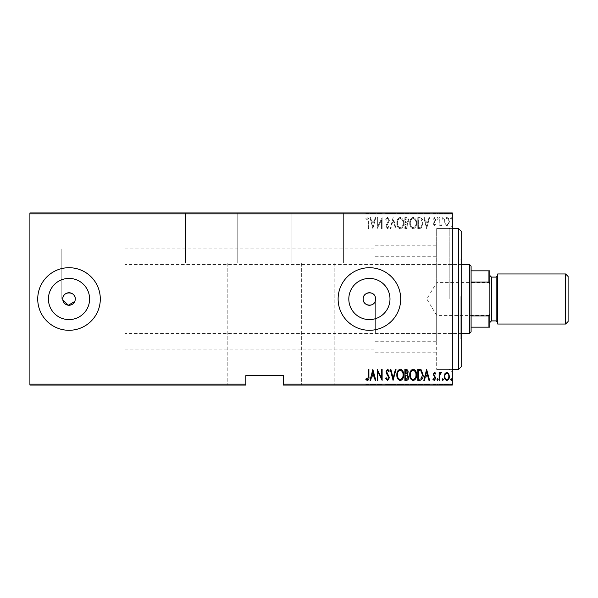 <?xml version="1.0" encoding="UTF-8"?>
<svg xmlns="http://www.w3.org/2000/svg" width="598" height="598" viewBox="0 0 598 598"><rect width="100%" height="100%" fill="white"/><g stroke="black" fill="none" stroke-linecap="round" stroke-linejoin="round"><path stroke-width="0.45" stroke-dasharray="2.99 2.24" d="M452.327 299L452.327 225.468L452.327 299M449.195 299L449.195 228.593L449.195 299M211.386 212.948L237.204 212.948L211.386 212.948M211.386 263.015L237.204 263.015L211.386 263.015M317.777 212.948L291.959 212.948L317.777 212.948M317.777 263.015L291.959 263.015L317.777 263.015M389.993 299A20.586 20.586 0 0 0 369.407 278.414A20.586 20.586 0 0 0 348.813 299A20.586 20.586 0 0 0 369.407 319.586A20.586 20.586 0 0 0 389.993 299M89.603 299A20.586 20.586 0 0 0 69.017 278.414A20.586 20.586 0 0 0 48.423 299A20.586 20.586 0 0 0 69.017 319.586A20.586 20.586 0 0 0 89.603 299M100.307 299A31.29 31.29 0 0 0 69.017 267.71A31.29 31.29 0 0 0 37.726 299A31.29 31.29 0 0 0 69.017 330.29A31.29 31.29 0 0 0 100.307 299M400.697 299A31.29 31.29 0 0 0 369.407 267.71A31.29 31.29 0 0 0 338.117 299A31.29 31.29 0 0 0 369.407 330.29A31.29 31.29 0 0 0 400.697 299M375.35 300.951L375.35 297.049M61.19 299L61.19 248.932L61.19 299M436.682 299L436.682 228.593L436.682 299M317.777 385.052L301.347 385.052L317.777 385.052M211.386 385.052L194.955 385.052L211.386 385.052M450.638 385.052L451.759 385.052L450.638 385.052L450.638 384.424L451.198 384.424L451.198 385.052L451.198 384.424L451.759 384.424L451.759 385.052M442.214 385.052L443.335 385.052L442.214 385.052L442.214 384.424L442.774 384.424L442.774 385.052L442.774 384.424L443.335 384.424L443.335 385.052M437.018 385.052L438.14 385.052L437.018 385.052L437.018 384.424L437.579 384.424L437.579 385.052L437.579 384.424L438.14 384.424L438.14 385.052M426.628 385.052L429.581 385.052L423.825 385.052L426.628 385.052L426.628 384.424L426.77 385.052M409.78 385.052L416.522 385.052L409.78 385.052L409.78 384.424L413.106 384.424L413.106 385.052M396.863 385.052L403.605 385.052L396.863 385.052L396.863 384.424L400.189 384.424L400.189 385.052M385.628 384.424L387.594 384.424L387.594 385.052L385.628 385.052L389.425 385.052L387.586 385.052L387.586 384.424L385.628 384.424L385.628 385.052M372.853 385.052L375.806 385.052L370.042 385.052L372.853 385.052L372.853 384.424L372.995 385.052M368.361 385.052L365.834 385.052L368.361 385.052L368.361 384.424L368.361 385.052M377.323 384.424L382.122 384.424L377.772 384.424L377.772 385.052L382.122 385.052L377.772 385.052L377.772 384.424L377.203 384.424L377.323 385.052M393.073 385.052L396.018 385.052L393.073 385.052L393.073 384.424L390.262 384.424L390.262 385.052M404.868 385.052L408.658 385.052L404.868 385.052L404.868 384.424L404.868 385.052M419.803 385.052L423.122 385.052L419.803 385.052L419.803 384.424L417.785 384.424L417.785 385.052L417.785 384.424L419.101 384.424L419.101 385.052L422.562 385.052L418.346 385.052L419.101 385.052L419.101 384.424L421.164 384.424L421.164 385.052M435.359 384.424L434.469 384.424L434.469 385.052L435.755 385.052L432.945 385.052L435.195 385.052L433.229 385.052L434.484 385.052L434.484 384.424L435.755 384.424L435.359 385.052M439.126 385.052L441.511 385.052L439.126 385.052L439.126 384.424L439.126 385.052M444.987 385.052L449.375 385.052L444.321 385.052L444.987 385.052L444.987 384.424L448.814 385.052L444.882 385.052L446.848 385.052L446.848 384.424L448.709 384.424L448.709 385.052M283.355 385.052L452.327 385.052L452.327 384.11L283.355 384.11L283.355 385.052M444.987 212.948L449.375 212.948L444.321 212.948L444.987 212.948L444.987 213.576L448.814 212.948L444.882 212.948L446.848 212.948L446.848 213.576L448.709 213.576L448.709 212.948M439.126 212.948L441.511 212.948L439.126 212.948L439.126 213.576L439.126 212.948M435.359 213.576L434.469 213.576L434.469 212.948L435.755 212.948L432.945 212.948L435.195 212.948L433.229 212.948L434.484 212.948L434.484 213.576L435.755 213.576L435.359 212.948M419.803 212.948L423.122 212.948L419.803 212.948L419.803 213.576L417.785 213.576L417.785 212.948L417.785 213.576L419.101 213.576L419.101 212.948L422.562 212.948L418.346 212.948L419.101 212.948L419.101 213.576L421.164 213.576L421.164 212.948M404.868 212.948L408.658 212.948L404.868 212.948L404.868 213.576L404.868 212.948M393.073 212.948L396.018 212.948L393.073 212.948L393.073 213.576L390.262 213.576L390.262 212.948M377.323 213.576L382.122 213.576L377.772 213.576L377.772 212.948L382.122 212.948L377.772 212.948L377.772 213.576L377.203 213.576L377.323 212.948M368.361 212.948L365.834 212.948L368.361 212.948L368.361 213.576L368.361 212.948M29.9 213.89L452.327 213.89L452.327 212.948L29.9 212.948L29.9 385.052L245.808 385.052L245.808 384.11L29.9 384.11M372.853 212.948L375.806 212.948L370.042 212.948L372.853 212.948L372.853 213.576L372.995 212.948M385.628 213.576L387.594 213.576L387.594 212.948L385.628 212.948L389.425 212.948L387.586 212.948L387.586 213.576L385.628 213.576L385.628 212.948M396.863 212.948L403.605 212.948L396.863 212.948L396.863 213.576L400.189 213.576L400.189 212.948M409.78 212.948L416.522 212.948L409.78 212.948L409.78 213.576L413.106 213.576L413.106 212.948M426.628 212.948L429.581 212.948L423.825 212.948L426.628 212.948L426.628 213.576L426.77 212.948M437.018 212.948L438.14 212.948L437.018 212.948L437.018 213.576L437.579 213.576L437.579 212.948L437.579 213.576L438.14 213.576L438.14 212.948M442.214 212.948L443.335 212.948L442.214 212.948L442.214 213.576L442.774 213.576L442.774 212.948L442.774 213.576L443.335 213.576L443.335 212.948M450.638 212.948L451.759 212.948L450.638 212.948L450.638 213.576L451.198 213.576L451.198 212.948L451.198 213.576L451.759 213.576L451.759 212.948M283.355 384.11L283.355 375.664L245.808 375.664L245.808 384.11M452.327 213.89L452.327 384.11M444.987 224.459L446.848 225.79L448.709 224.467L449.375 221.626C449.494 219.526 448.65 218.15 446.848 217.5C445.047 218.143 444.202 219.518 444.321 221.626L444.987 224.459L446.848 225.79L448.709 224.467L449.375 221.626C449.494 219.526 448.65 218.15 446.848 217.5C445.047 218.143 444.202 219.518 444.321 221.626L444.987 224.459M439.126 217.642L439.126 225.648L439.687 225.648L439.687 224.467L440.958 225.79L441.511 225.513L441.189 224.661L439.807 223.084L439.687 217.642L439.126 217.642L439.126 225.648L439.687 225.648L439.687 224.467L440.958 225.79L441.511 225.513L439.807 223.084L439.687 217.642L439.126 217.642M434.484 225.79L435.755 224.646L435.359 223.966L434.469 224.803L433.789 223.727L435.755 219.817L434.335 217.5L432.945 218.584L433.333 219.331L434.32 218.487L435.195 219.772L433.229 223.689L434.484 225.79L435.755 224.646L435.359 223.966L434.469 224.803L433.789 223.727L435.755 219.817L434.335 217.5L432.945 218.584L433.333 219.331L434.32 218.487L435.195 219.772L433.229 223.689L434.484 225.79M419.803 217.642L417.785 217.642L417.785 228.593L421.164 228.204L423.122 222.979C423.384 220.101 422.278 218.322 419.803 217.642L417.785 217.642L417.785 228.593L421.164 228.204L423.122 222.979C423.384 220.101 422.278 218.322 419.803 217.642M404.868 217.642L404.868 228.593L406.094 228.593C407.522 228.361 408.187 227.457 408.098 225.88L407.373 223.555L408.658 220.752C408.748 219.1 408.068 218.061 406.603 217.642L404.868 217.642L404.868 228.593L406.094 228.593C407.522 228.361 408.187 227.457 408.098 225.88L407.373 223.555L408.658 220.752C408.748 219.1 408.068 218.061 406.603 217.642L404.868 217.642M393.073 217.642L390.262 228.593L390.875 228.593L393.14 219.758L395.413 228.593L396.018 228.593L393.215 217.642L390.262 228.593L390.875 228.593L393.14 219.758L395.413 228.593L396.018 228.593L393.073 217.642M377.772 217.642L377.203 217.642L377.203 228.593L381.561 219.967L381.561 228.593L382.122 228.593L382.122 217.642L377.772 226.261L377.772 217.642L377.203 217.642L377.203 228.593L381.561 219.967L381.561 228.593L382.122 228.593L382.122 217.642L377.772 226.261L377.772 217.642M368.361 221.312L368.361 228.593L368.921 228.593L368.921 221.2C369.25 219.406 368.749 218.128 367.404 217.366L365.834 218.629L366.178 219.466L367.449 218.487L368.361 221.312L368.361 228.593L368.921 228.593L368.921 221.2C369.25 219.406 368.749 218.128 367.404 217.366L365.834 218.629L366.178 219.466L367.449 218.487L368.361 221.312M372.853 228.593L375.806 217.642L375.193 217.642L374.288 221.155L371.56 221.155L370.655 217.642L370.042 217.642L372.853 228.593L375.806 217.642L375.193 217.642L374.288 221.155L371.56 221.155L370.655 217.642L370.042 217.642L372.853 228.593M387.586 217.366L385.628 219.758L386.181 220.311L387.594 218.487L388.857 220.341L386.413 224.654L386.054 226.321L387.601 228.877L389.283 227.023L388.752 226.35L387.534 227.756L386.614 226.365L389.425 220.326L387.586 217.366L385.628 219.758L386.181 220.311L387.594 218.487L388.857 220.341L386.413 224.654L386.054 226.321L387.601 228.877L389.283 227.023L388.752 226.35L387.534 227.756L386.614 226.365L389.425 220.326L387.586 217.366M396.863 223.069C396.676 225.939 397.782 227.875 400.189 228.877C402.663 227.943 403.8 226.029 403.605 223.121C403.792 220.251 402.671 218.33 400.241 217.366C397.812 218.307 396.683 220.206 396.863 223.069C396.676 225.939 397.782 227.875 400.189 228.877C402.663 227.943 403.8 226.029 403.605 223.121C403.792 220.251 402.671 218.33 400.241 217.366C397.812 218.307 396.683 220.206 396.863 223.069M409.78 223.069C409.593 225.939 410.699 227.875 413.106 228.877C415.58 227.943 416.716 226.029 416.522 223.121C416.709 220.251 415.588 218.33 413.158 217.366C410.729 218.307 409.6 220.206 409.78 223.069C409.593 225.939 410.699 227.875 413.106 228.877C415.58 227.943 416.716 226.029 416.522 223.121C416.709 220.251 415.588 218.33 413.158 217.366C410.729 218.307 409.6 220.206 409.78 223.069M426.628 228.593L429.581 217.642L428.968 217.642L428.063 221.155L425.335 221.155L424.43 217.642L423.825 217.642L426.628 228.593L429.581 217.642L428.968 217.642L428.063 221.155L425.335 221.155L424.43 217.642L423.825 217.642L426.628 228.593M437.018 218.419L437.579 219.331L438.14 218.419L437.579 217.5L437.018 218.419L437.579 219.331L438.14 218.419L437.579 217.5L437.018 218.419M442.214 218.419L442.774 219.331L443.335 218.419L442.774 217.5L442.214 218.419L442.774 219.331L443.335 218.419L442.774 217.5L442.214 218.419M450.638 218.419L451.198 219.331L451.759 218.419L451.198 217.5L450.638 218.419L451.198 219.331L451.759 218.419L451.198 217.5L450.638 218.419M62.753 299L62.872 300.218M74.795 301.392L75.154 300.226M371.844 222.277L374.004 222.277L372.928 226.485L371.844 222.277L374.004 222.277L372.928 226.485L371.844 222.277M400.219 218.487C402.252 219.219 403.187 220.767 403.045 223.129C403.179 225.461 402.237 227.008 400.219 227.756C398.216 226.978 397.281 225.416 397.423 223.076C397.289 220.752 398.223 219.219 400.219 218.487C402.252 219.219 403.187 220.767 403.045 223.129C403.179 225.461 402.237 227.008 400.219 227.756C398.216 226.978 397.281 225.416 397.423 223.076C397.289 220.752 398.223 219.219 400.219 218.487M406.984 222.71L405.429 222.837L405.429 218.771L406.259 218.771L408.098 220.752L406.984 222.71L405.429 222.837L405.429 218.771L406.259 218.771L408.098 220.752L406.984 222.71M407.537 225.865L406.199 227.472L405.429 227.472L405.429 223.966L407.537 225.865L406.199 227.472L405.429 227.472L405.429 223.966L407.537 225.865M413.136 218.487C415.169 219.219 416.103 220.767 415.961 223.129C416.096 225.461 415.154 227.008 413.136 227.756C411.132 226.978 410.198 225.416 410.34 223.076C410.206 220.752 411.14 219.219 413.136 218.487C415.169 219.219 416.103 220.767 415.961 223.129C416.096 225.461 415.154 227.008 413.136 227.756C411.132 226.978 410.198 225.416 410.34 223.076C410.206 220.752 411.14 219.219 413.136 218.487M418.809 227.472L418.346 227.472L418.346 218.771L420.977 219.047L422.562 222.987L420.828 227.165L418.346 227.472L418.346 218.771L420.977 219.047L422.562 222.987L420.828 227.165L418.809 227.472M425.619 222.277L427.779 222.277L426.703 226.485L425.619 222.277L427.779 222.277L426.703 226.485L425.619 222.277M446.848 218.487C448.246 218.965 448.896 220.012 448.814 221.619C448.896 223.233 448.238 224.295 446.848 224.803C445.458 224.295 444.8 223.233 444.882 221.619C444.8 220.012 445.45 218.965 446.848 218.487C448.246 218.965 448.896 220.012 448.814 221.619C448.896 223.233 448.238 224.295 446.848 224.803C445.458 224.295 444.8 223.233 444.882 221.619C444.8 220.012 445.45 218.965 446.848 218.487M368.361 376.688L368.361 369.407L368.921 369.407L368.921 376.8C369.25 378.594 368.749 379.872 367.404 380.634L365.834 379.371L366.178 378.534L367.449 379.513L368.361 376.688M372.853 369.407L375.806 380.358L375.193 380.358L374.288 376.845L371.56 376.845L370.655 380.358L370.042 380.358L372.853 369.407M371.844 375.723L374.004 375.723L372.928 371.515L371.844 375.723M377.772 380.358L377.203 380.358L377.203 369.407L381.561 378.033L381.561 369.407L382.122 369.407L382.122 380.358L377.772 371.739L377.772 380.358M387.586 380.634L385.628 378.242L386.181 377.689L387.594 379.513L388.857 377.659L386.413 373.346L386.054 371.679L387.601 369.123L389.283 370.977L388.752 371.65L387.534 370.244L386.614 371.635L389.425 377.674L387.586 380.634M393.073 380.358L390.262 369.407L390.875 369.407L393.14 378.242L395.413 369.407L396.018 369.407L393.073 380.358M396.863 374.931C396.676 372.061 397.782 370.125 400.189 369.123C402.663 370.057 403.8 371.971 403.605 374.879C403.792 377.749 402.671 379.67 400.241 380.634C397.812 379.693 396.683 377.794 396.863 374.931M400.219 379.513C402.252 378.781 403.187 377.233 403.045 374.871C403.179 372.539 402.237 370.992 400.219 370.244C398.216 371.022 397.281 372.584 397.423 374.924C397.289 377.248 398.223 378.781 400.219 379.513M404.868 380.358L404.868 369.407L406.094 369.407C407.522 369.639 408.187 370.543 408.098 372.12L407.373 374.445L408.658 377.248C408.748 378.9 408.068 379.939 406.603 380.358L404.868 380.358M406.984 375.29L405.429 375.163L405.429 379.229L406.259 379.229L408.098 377.248L406.984 375.29M407.537 372.135L406.199 370.528L405.429 370.528L405.429 374.034L407.537 372.135M409.78 374.931C409.593 372.061 410.699 370.125 413.106 369.123C415.58 370.057 416.716 371.971 416.522 374.879C416.709 377.749 415.588 379.67 413.158 380.634C410.729 379.693 409.6 377.794 409.78 374.931M413.136 379.513C415.169 378.781 416.103 377.233 415.961 374.871C416.096 372.539 415.154 370.992 413.136 370.244C411.132 371.022 410.198 372.584 410.34 374.924C410.206 377.248 411.14 378.781 413.136 379.513M419.803 380.358L417.785 380.358L417.785 369.407L421.164 369.796L423.122 375.021C423.384 377.899 422.278 379.678 419.803 380.358M418.809 370.528L418.346 370.528L418.346 379.229L420.977 378.953L422.562 375.013L420.828 370.835L418.809 370.528M426.628 369.407L429.581 380.358L428.968 380.358L428.063 376.845L425.335 376.845L424.43 380.358L423.825 380.358L426.628 369.407M425.619 375.723L427.779 375.723L426.703 371.515L425.619 375.723M434.484 372.21L435.755 373.354L435.359 374.034L434.469 373.197L433.789 374.273L435.755 378.183L434.335 380.5L432.945 379.416L433.333 378.669L434.32 379.513L435.195 378.228L433.229 374.311L434.484 372.21M437.018 379.581L437.579 378.669L438.14 379.581L437.579 380.5L437.018 379.581M439.126 380.358L439.126 372.352L439.687 372.352L439.687 373.533L440.958 372.21L441.511 372.487L439.807 374.916L439.687 380.358L439.126 380.358M442.214 379.581L442.774 378.669L443.335 379.581L442.774 380.5L442.214 379.581M444.987 373.541L446.848 372.21L448.709 373.533L449.375 376.374C449.494 378.474 448.65 379.85 446.848 380.5C445.047 379.857 444.202 378.482 444.321 376.374L444.987 373.541M446.848 379.513C448.246 379.035 448.896 377.988 448.814 376.381C448.896 374.767 448.238 373.705 446.848 373.197C445.458 373.705 444.8 374.767 444.882 376.381C444.8 377.988 445.45 379.035 446.848 379.513M450.638 379.581L451.198 378.669L451.759 379.581L451.198 380.5L450.638 379.581M367.404 384.424L365.834 384.424L368.921 384.424L368.921 385.052L368.921 384.424L367.404 384.424L367.404 385.052M365.834 384.424L365.834 385.052M366.178 384.424L366.178 385.052M367.015 384.424L367.015 385.052M367.449 384.424L367.449 385.052M372.995 384.424L375.806 384.424L375.806 385.052M375.806 384.424L375.193 384.424L375.193 385.052M375.193 384.424L374.288 384.424L374.288 385.052M374.288 384.424L371.56 384.424L371.56 385.052M371.56 384.424L370.655 384.424L370.655 385.052M370.655 384.424L370.042 384.424L370.042 385.052M370.042 384.424L372.853 384.424M371.844 384.424L374.004 384.424L371.844 384.424L371.844 385.052L374.004 385.052L371.844 385.052M374.004 384.424L374.004 385.052M372.928 384.424L372.928 385.052M381.561 384.424L381.561 385.052L381.561 384.424M382.122 384.424L382.122 385.052L382.122 384.424M381.995 384.424L381.995 385.052M386.181 384.424L386.181 385.052M388.857 384.424L386.054 384.424L389.425 384.424L387.586 384.424L388.857 384.424L388.857 385.052M388.633 384.424L388.633 385.052M386.413 384.424L386.413 385.052M386.054 384.424L386.054 385.052M387.601 384.424L387.601 385.052M389.283 384.424L389.283 385.052M388.752 384.424L388.752 385.052M387.534 384.424L387.534 385.052M386.614 384.424L386.614 385.052M387.041 384.424L387.041 385.052M387.908 384.424L387.908 385.052M389.425 384.424L389.425 385.052M390.262 384.424L390.875 384.424L390.875 385.052M390.875 384.424L393.14 384.424L393.14 385.052M393.14 384.424L395.413 384.424L395.413 385.052M395.413 384.424L396.018 384.424L396.018 385.052M396.018 384.424L393.215 384.424L393.215 385.052M400.189 384.424L403.605 384.424L403.605 385.052M403.605 384.424L400.241 384.424L400.241 385.052M400.241 384.424L396.863 384.424M400.219 384.424L403.045 384.424L397.423 384.424L403.045 385.052L397.423 385.052L400.219 385.052L400.219 384.424M403.045 384.424L403.045 385.052M397.423 384.424L397.423 385.052M406.094 384.424L408.658 384.424L404.868 384.424L406.094 384.424L406.094 385.052M408.098 384.424L408.098 385.052L405.429 385.052L408.098 385.052L408.098 384.424L405.429 384.424L408.098 384.424M407.373 384.424L407.373 385.052M408.658 384.424L408.658 385.052M406.603 384.424L406.603 385.052M407.537 384.424L405.429 384.424L407.537 384.424L407.537 385.052M406.199 384.424L406.199 385.052M405.429 384.424L405.429 385.052L405.429 384.424M405.81 384.424L405.81 385.052L405.803 384.424M406.984 384.424L406.984 385.052M406.259 384.424L406.259 385.052M413.106 384.424L416.522 384.424L416.522 385.052M416.522 384.424L413.158 384.424L413.158 385.052L410.34 385.052L413.136 385.052L413.136 384.424L409.78 384.424M413.136 384.424L415.961 384.424L410.34 384.424L413.136 384.424L413.136 385.052M415.961 384.424L415.961 385.052M410.34 384.424L410.34 385.052M421.164 384.424L423.122 384.424L423.122 385.052M423.122 384.424L419.803 384.424M418.809 384.424L422.562 384.424L418.809 384.424L418.809 385.052M418.346 384.424L418.346 385.052L418.346 384.424M420.828 384.424L420.828 385.052M422.562 384.424L422.562 385.052M420.977 384.424L420.977 385.052M426.77 384.424L429.581 384.424L429.581 385.052M429.581 384.424L428.968 384.424L428.968 385.052M428.968 384.424L428.063 384.424L428.063 385.052M428.063 384.424L425.335 384.424L425.335 385.052M425.335 384.424L424.43 384.424L424.43 385.052M424.43 384.424L423.825 384.424L423.825 385.052M423.825 384.424L426.628 384.424M425.619 384.424L427.779 384.424L425.619 384.424L425.619 385.052L427.779 385.052L425.619 385.052M427.779 384.424L427.779 385.052M426.703 384.424L426.703 385.052M433.789 384.424L435.755 384.424L433.229 384.424L434.484 384.424L433.789 384.424L433.789 385.052M433.954 384.424L433.954 385.052M435.531 384.424L435.531 385.052M432.945 384.424L434.32 384.424L434.335 385.052L434.32 384.424L432.945 384.424L432.945 385.052M433.333 384.424L433.333 385.052M435.195 384.424L435.195 385.052M435.03 384.424L435.03 385.052M434.29 384.424L434.29 385.052M433.453 384.424L433.453 385.052M433.229 384.424L433.229 385.052M438.14 384.424L437.018 384.424M440.958 384.424L439.126 384.424L439.687 384.424L439.687 385.052L439.687 384.424L440.958 384.424L440.958 385.052M441.511 384.424L441.511 385.052M441.189 384.424L441.189 385.052M440.861 384.424L440.861 385.052M439.807 384.424L439.807 385.052M439.687 384.424L439.687 385.052M443.335 384.424L442.214 384.424M448.709 384.424L449.375 384.424L449.375 385.052M449.375 384.424L444.321 384.424L444.321 385.052M444.321 384.424L444.987 384.424M446.848 384.424L448.814 384.424L444.882 384.424L446.848 384.424L446.848 385.052L446.848 384.424M448.814 384.424L448.814 385.052M444.882 384.424L444.882 385.052M451.759 384.424L450.638 384.424M367.404 213.576L365.834 213.576L368.921 213.576L368.921 212.948L368.921 213.576L367.404 213.576L367.404 212.948M365.834 213.576L365.834 212.948M366.178 213.576L366.178 212.948M367.015 213.576L367.015 212.948M367.449 213.576L367.449 212.948M372.995 213.576L375.806 213.576L375.806 212.948M375.806 213.576L375.193 213.576L375.193 212.948M375.193 213.576L374.288 213.576L374.288 212.948M374.288 213.576L371.56 213.576L371.56 212.948M371.56 213.576L370.655 213.576L370.655 212.948M370.655 213.576L370.042 213.576L370.042 212.948M370.042 213.576L372.853 213.576M371.844 213.576L374.004 213.576L371.844 213.576L371.844 212.948L374.004 212.948L371.844 212.948M374.004 213.576L374.004 212.948M372.928 213.576L372.928 212.948M381.561 213.576L381.561 212.948L381.561 213.576M382.122 213.576L382.122 212.948L382.122 213.576M381.995 213.576L381.995 212.948M386.181 213.576L386.181 212.948M388.857 213.576L386.054 213.576L389.425 213.576L387.586 213.576L388.857 213.576L388.857 212.948M388.633 213.576L388.633 212.948M386.413 213.576L386.413 212.948M386.054 213.576L386.054 212.948M387.601 213.576L387.601 212.948M389.283 213.576L389.283 212.948M388.752 213.576L388.752 212.948M387.534 213.576L387.534 212.948M386.614 213.576L386.614 212.948M387.041 213.576L387.041 212.948M387.908 213.576L387.908 212.948M389.425 213.576L389.425 212.948M390.262 213.576L390.875 213.576L390.875 212.948M390.875 213.576L393.14 213.576L393.14 212.948M393.14 213.576L395.413 213.576L395.413 212.948M395.413 213.576L396.018 213.576L396.018 212.948M396.018 213.576L393.215 213.576L393.215 212.948M400.189 213.576L403.605 213.576L403.605 212.948M403.605 213.576L400.241 213.576L400.241 212.948M400.241 213.576L396.863 213.576M400.219 213.576L403.045 213.576L397.423 213.576L403.045 212.948L397.423 212.948L400.219 212.948L400.219 213.576M403.045 213.576L403.045 212.948M397.423 213.576L397.423 212.948M406.094 213.576L408.658 213.576L404.868 213.576L406.094 213.576L406.094 212.948M408.098 213.576L408.098 212.948L405.429 212.948L408.098 212.948L408.098 213.576L405.429 213.576L408.098 213.576M407.373 213.576L407.373 212.948M408.658 213.576L408.658 212.948M406.603 213.576L406.603 212.948M407.537 213.576L405.429 213.576L407.537 213.576L407.537 212.948M406.199 213.576L406.199 212.948M405.429 213.576L405.429 212.948L405.429 213.576M405.81 213.576L405.81 212.948L405.803 213.576M406.984 213.576L406.984 212.948M406.259 213.576L406.259 212.948M413.106 213.576L416.522 213.576L416.522 212.948M416.522 213.576L413.158 213.576L413.158 212.948L410.34 212.948L413.136 212.948L413.136 213.576L409.78 213.576M413.136 213.576L415.961 213.576L410.34 213.576L413.136 213.576L413.136 212.948M415.961 213.576L415.961 212.948M410.34 213.576L410.34 212.948M421.164 213.576L423.122 213.576L423.122 212.948M423.122 213.576L419.803 213.576M418.809 213.576L422.562 213.576L418.809 213.576L418.809 212.948M418.346 213.576L418.346 212.948L418.346 213.576M420.828 213.576L420.828 212.948M422.562 213.576L422.562 212.948M420.977 213.576L420.977 212.948M426.77 213.576L429.581 213.576L429.581 212.948M429.581 213.576L428.968 213.576L428.968 212.948M428.968 213.576L428.063 213.576L428.063 212.948M428.063 213.576L425.335 213.576L425.335 212.948M425.335 213.576L424.43 213.576L424.43 212.948M424.43 213.576L423.825 213.576L423.825 212.948M423.825 213.576L426.628 213.576M425.619 213.576L427.779 213.576L425.619 213.576L425.619 212.948L427.779 212.948L425.619 212.948M427.779 213.576L427.779 212.948M426.703 213.576L426.703 212.948M433.789 213.576L435.755 213.576L433.229 213.576L434.484 213.576L433.789 213.576L433.789 212.948M433.954 213.576L433.954 212.948M435.531 213.576L435.531 212.948M432.945 213.576L434.32 213.576L434.335 212.948L434.32 213.576L432.945 213.576L432.945 212.948M433.333 213.576L433.333 212.948M435.195 213.576L435.195 212.948M435.03 213.576L435.03 212.948M434.29 213.576L434.29 212.948M433.453 213.576L433.453 212.948M433.229 213.576L433.229 212.948M438.14 213.576L437.018 213.576M440.958 213.576L439.126 213.576L439.687 213.576L439.687 212.948L439.687 213.576L440.958 213.576L440.958 212.948M441.511 213.576L441.511 212.948M441.189 213.576L441.189 212.948M440.861 213.576L440.861 212.948M439.807 213.576L439.807 212.948M439.687 213.576L439.687 212.948M443.335 213.576L442.214 213.576M448.709 213.576L449.375 213.576L449.375 212.948M449.375 213.576L444.321 213.576L444.321 212.948M444.321 213.576L444.987 213.576M446.848 213.576L448.814 213.576L444.882 213.576L446.848 213.576L446.848 212.948L446.848 213.576M448.814 213.576L448.814 212.948M444.882 213.576L444.882 212.948M451.759 213.576L450.638 213.576M461.708 366.275L461.708 231.725M458.584 228.593L458.584 369.407M460.146 296.914L460.146 333.422L460.146 296.914M375.35 296.914L375.35 333.422L375.35 296.914M461.708 296.586L461.708 338.894L461.708 296.586M460.146 296.586L460.146 338.894L460.146 296.586M436.682 296.444L436.682 341.241L436.682 296.444M436.682 294.739L436.682 369.407L436.682 294.739M489.874 299L489.874 316.364L489.874 299M488.932 299L488.932 315.43L488.932 299M471.097 331.853L471.097 266.147M469.535 264.578L469.535 333.422M125.027 299L125.027 248.932L125.027 299M471.097 282.077L488.932 282.077L489.874 283.983L489.874 270.842L488.932 270.842L488.932 282.077M471.097 327.158L489.874 327.158L489.874 283.983M489.874 314.017L488.932 315.923L488.932 327.158M471.097 315.923L488.932 315.923M471.097 270.842L488.932 270.842M568.1 321.53L568.1 276.47M565.596 273.966L565.596 324.034M491.436 277.098L491.436 320.902M489.874 304.12L489.874 275.529L489.874 304.12M497.693 304.12L497.693 275.529L497.693 304.12M497.693 273.966L497.693 324.034M387.467 384.424L387.467 385.052M434.649 384.424L434.649 385.052M387.467 213.576L387.467 212.948M434.649 213.576L434.649 212.948M496.131 277.098L496.131 320.902M452.327 228.593L436.682 228.593L449.195 228.593L452.327 225.468M237.204 263.015L237.204 212.948L237.204 263.015M343.588 263.015L343.588 212.948L343.588 263.015M125.027 248.932L375.35 248.932M375.35 245.808L436.682 245.808M334.2 263.015L334.2 385.052L334.2 263.015M227.816 263.015L227.816 385.052L227.816 263.015M194.955 263.015L194.955 385.052L194.955 263.015M301.347 263.015L301.347 385.052L301.347 263.015M452.327 369.407L436.682 369.407L449.195 369.407L452.327 372.532M375.35 352.192L436.682 352.192M125.027 349.068L375.35 349.068M291.959 263.015L291.959 212.948L291.959 263.015M185.574 263.015L185.574 212.948L185.574 263.015M375.35 333.422L460.146 333.422M460.146 338.894L461.708 338.894M375.35 256.759L436.682 256.759M375.35 341.241L436.682 341.241M460.146 259.106L461.708 259.106M375.35 264.578L460.146 264.578M489.874 281.636L488.932 282.57L436.682 282.57L426.808 299L436.682 315.43L488.932 315.43L489.874 316.364M461.708 264.578L125.027 264.578M461.708 333.422L125.027 333.422"/><path stroke-width="0.9" d="M75.154 300.226L75.273 299A6.257 6.257 0 0 0 69.017 292.743A6.257 6.257 0 0 0 62.753 299A6.257 6.257 0 0 0 69.017 305.257A6.257 6.257 0 0 0 75.273 299C75.662 290.942 62.379 290.912 62.753 299M375.35 297.049C373.586 290.411 362.762 292.116 363.143 299C362.754 305.87 373.578 307.596 375.35 300.951L375.664 299A6.257 6.257 0 0 0 369.407 292.743A6.257 6.257 0 0 0 363.143 299A6.257 6.257 0 0 0 369.407 305.257A6.257 6.257 0 0 0 375.664 299L375.35 297.049L375.35 300.951M389.993 299A20.586 20.586 0 0 0 369.407 278.414A20.586 20.586 0 0 0 348.813 299A20.586 20.586 0 0 0 369.407 319.586A20.586 20.586 0 0 0 389.993 299M89.603 299A20.586 20.586 0 0 0 69.017 278.414A20.586 20.586 0 0 0 48.423 299A20.586 20.586 0 0 0 69.017 319.586A20.586 20.586 0 0 0 89.603 299M100.307 299A31.29 31.29 0 0 0 69.017 267.71A31.29 31.29 0 0 0 37.726 299A31.29 31.29 0 0 0 69.017 330.29A31.29 31.29 0 0 0 100.307 299M400.697 299A31.29 31.29 0 0 0 369.407 267.71A31.29 31.29 0 0 0 338.117 299A31.29 31.29 0 0 0 369.407 330.29A31.29 31.29 0 0 0 400.697 299M452.327 384.11L452.327 385.052L283.355 385.052L283.355 384.11L452.327 384.11L452.327 213.89L29.9 213.89L29.9 212.948L452.327 212.948L452.327 213.89M29.9 384.11L245.808 384.11L245.808 385.052L29.9 385.052L29.9 213.89M444.987 373.541L446.848 372.21L448.709 373.533L449.375 376.374C449.494 378.474 448.65 379.85 446.848 380.5C445.047 379.857 444.202 378.482 444.321 376.374L444.987 373.541M439.126 380.358L439.126 372.352L439.687 372.352L439.687 373.533L440.958 372.21L441.511 372.487L439.807 374.916L439.687 380.358L439.126 380.358M434.484 372.21L435.755 373.354L435.359 374.034L434.469 373.197L433.789 374.273L435.755 378.183L434.335 380.5L432.945 379.416L433.333 378.669L434.32 379.513L435.195 378.228L433.229 374.311L434.484 372.21M419.803 380.358L417.785 380.358L417.785 369.407L421.164 369.796L423.122 375.021C423.384 377.899 422.278 379.678 419.803 380.358M404.868 380.358L404.868 369.407L406.094 369.407C407.522 369.639 408.187 370.543 408.098 372.12L407.373 374.445L408.658 377.248C408.748 378.9 408.068 379.939 406.603 380.358L404.868 380.358M393.073 380.358L390.262 369.407L390.875 369.407L393.14 378.242L395.413 369.407L396.018 369.407L393.073 380.358M377.772 380.358L377.203 380.358L377.203 369.407L381.561 378.033L381.561 369.407L382.122 369.407L382.122 380.358L377.772 371.739L377.772 380.358M368.361 376.688L368.361 369.407L368.921 369.407L368.921 376.8C369.25 378.594 368.749 379.872 367.404 380.634L365.834 379.371L366.178 378.534L367.449 379.513L368.361 376.688M283.355 384.11L283.355 375.664L245.808 375.664L245.808 384.11M372.853 369.407L375.806 380.358L375.193 380.358L374.288 376.845L371.56 376.845L370.655 380.358L370.042 380.358L372.853 369.407M387.586 380.634L385.628 378.242L386.181 377.689L387.594 379.513L388.857 377.659L386.413 373.346L386.054 371.679L387.601 369.123L389.283 370.977L388.752 371.65L387.534 370.244L386.614 371.635L389.425 377.674L387.586 380.634M396.863 374.931C396.676 372.061 397.782 370.125 400.189 369.123C402.663 370.057 403.8 371.971 403.605 374.879C403.792 377.749 402.671 379.67 400.241 380.634C397.812 379.693 396.683 377.794 396.863 374.931M409.78 374.931C409.593 372.061 410.699 370.125 413.106 369.123C415.58 370.057 416.716 371.971 416.522 374.879C416.709 377.749 415.588 379.67 413.158 380.634C410.729 379.693 409.6 377.794 409.78 374.931M426.628 369.407L429.581 380.358L428.968 380.358L428.063 376.845L425.335 376.845L424.43 380.358L423.825 380.358L426.628 369.407M437.018 379.581L437.579 378.669L438.14 379.581L437.579 380.5L437.018 379.581M442.214 379.581L442.774 378.669L443.335 379.581L442.774 380.5L442.214 379.581M450.638 379.581L451.198 378.669L451.759 379.581L451.198 380.5L450.638 379.581M62.872 300.218L68.396 305.227L74.795 301.392M374.004 375.723L372.928 371.515L371.844 375.723L374.004 375.723M403.045 374.871C403.179 372.539 402.237 370.992 400.219 370.244C398.216 371.022 397.281 372.584 397.423 374.924C397.289 377.248 398.223 378.781 400.219 379.513C402.252 378.781 403.187 377.233 403.045 374.871M406.199 370.528L405.429 370.528L405.429 374.034L407.537 372.135L406.199 370.528M405.803 375.163L405.429 379.229L406.259 379.229L408.098 377.248L406.984 375.29L405.803 375.163M415.961 374.871C416.096 372.539 415.154 370.992 413.136 370.244C411.132 371.022 410.198 372.584 410.34 374.924C410.206 377.248 411.14 378.781 413.136 379.513C415.169 378.781 416.103 377.233 415.961 374.871M418.346 370.528L418.346 379.229L420.977 378.953L422.562 375.013L420.828 370.835L418.346 370.528M427.779 375.723L426.703 371.515L425.619 375.723L427.779 375.723M448.814 376.381C448.896 374.767 448.238 373.705 446.848 373.197C445.458 373.705 444.8 374.767 444.882 376.381C444.8 377.988 445.45 379.035 446.848 379.513C448.246 379.035 448.896 377.988 448.814 376.381M458.584 228.593L461.708 231.725L461.708 366.275L458.584 369.407L458.584 228.593L452.327 228.593M469.535 264.578L471.097 266.147L471.097 331.853L469.535 333.422L469.535 264.578L461.708 264.578M471.097 270.842L489.874 270.842L489.874 327.158L488.932 327.158L488.932 315.923L489.874 314.017M471.097 315.923L488.932 315.923M489.874 283.983L488.932 282.077L488.932 270.842M471.097 282.077L488.932 282.077M471.097 327.158L488.932 327.158M568.1 276.47L568.1 321.53L565.596 324.034L565.596 273.966L568.1 276.47M491.436 277.098L496.131 277.098L496.131 320.902L491.436 320.902L491.436 277.098L489.874 275.529M565.596 324.034L497.693 324.034L497.693 273.966L565.596 273.966M458.584 369.407L452.327 369.407M469.535 333.422L461.708 333.422M496.131 320.902L497.693 322.471M496.131 277.098L497.693 275.529M491.436 320.902L489.874 322.471"/></g></svg>
